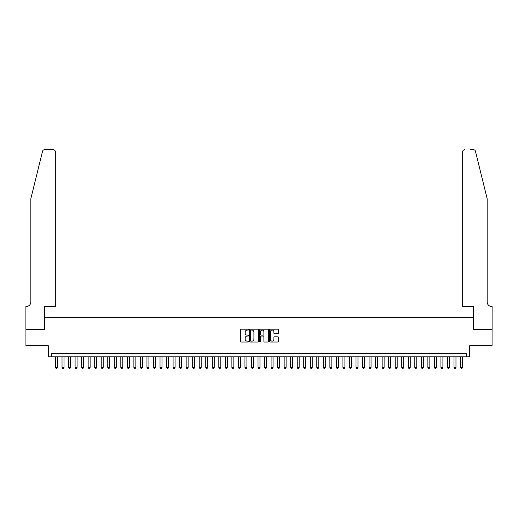 <?xml version="1.0" encoding="UTF-8"?>
<svg xmlns="http://www.w3.org/2000/svg" width="518" height="518" viewBox="0 0 518 518"><rect width="100%" height="100%" fill="white"/><g stroke="black" fill="none" stroke-linecap="round" stroke-linejoin="round"><path stroke-width="0.78" d="M248.549 329.636A0.447 0.447 0 0 0 248.096 329.189L241.284 329.189A0.641 0.641 0 0 0 240.643 329.83L240.643 341.368A0.641 0.641 0 0 0 241.284 342.016L248.096 342.016A0.447 0.447 0 0 0 248.549 341.563A0.447 0.447 0 0 0 248.096 341.116L247.215 341.116A2.053 2.053 0 0 1 245.163 339.063L245.163 338.099A2.053 2.053 0 0 1 247.215 336.046L248.096 336.046A0.447 0.447 0 0 0 248.549 335.599A0.447 0.447 0 0 0 248.096 335.152L247.215 335.152A2.053 2.053 0 0 1 245.163 333.1L245.163 332.135A2.053 2.053 0 0 1 247.215 330.083L248.096 330.083A0.447 0.447 0 0 0 248.549 329.636M277.739 333.709A0.641 0.641 0 0 0 278.38 333.068L278.38 329.83A0.641 0.641 0 0 0 277.739 329.189L270.176 329.189A0.641 0.641 0 0 0 269.535 329.83L269.535 341.368A0.641 0.641 0 0 0 270.176 342.016L277.739 342.016A0.641 0.641 0 0 0 278.38 341.368L278.38 337.458A0.641 0.641 0 0 0 277.739 336.817L274.501 336.817A0.641 0.641 0 0 0 273.86 337.458L273.86 339.4A1.716 1.716 0 0 1 272.144 341.116A1.716 1.716 0 0 1 270.428 339.4L270.428 331.798A1.716 1.716 0 0 1 272.144 330.083A1.716 1.716 0 0 1 273.86 331.798L273.86 333.068A0.641 0.641 0 0 0 274.501 333.709L277.739 333.709M466.427 356.831L469.69 356.831L469.69 345.726L492.068 345.726L492.068 329.396L473.284 329.396L473.284 317.631L44.716 317.631L44.716 329.396L25.932 329.396L25.932 345.726L48.31 345.726L48.31 356.831L466.427 356.831L466.427 353.567L51.573 353.567L51.573 356.831M258.437 329.83A0.641 0.641 0 0 0 257.796 329.189L250.233 329.189A0.641 0.641 0 0 0 249.592 329.83L249.592 341.368A0.641 0.641 0 0 0 250.233 342.016L257.796 342.016A0.641 0.641 0 0 0 258.437 341.368L258.437 329.83M260.204 329.189L267.767 329.189A0.641 0.641 0 0 1 268.408 329.83L268.408 341.368A0.641 0.641 0 0 1 267.767 342.016L264.53 342.016A0.641 0.641 0 0 1 263.889 341.368L263.889 336.694A0.641 0.641 0 0 0 263.248 336.046L261.098 336.046A0.641 0.641 0 0 0 260.457 336.694L260.457 341.563A0.447 0.447 0 0 1 260.01 342.016A0.447 0.447 0 0 1 259.563 341.563L259.563 329.83A0.641 0.641 0 0 1 260.204 329.189M250.939 330.083A0.447 0.447 0 0 0 250.485 330.536L250.485 340.669A0.447 0.447 0 0 0 250.939 341.116L251.865 341.116A2.053 2.053 0 0 0 253.917 339.063L253.917 332.135A2.053 2.053 0 0 0 251.865 330.083L250.939 330.083M263.889 331.831A1.716 1.716 0 0 0 262.173 330.115A1.716 1.716 0 0 0 260.457 331.831L260.457 334.511A0.641 0.641 0 0 0 261.098 335.152L263.248 335.152A0.641 0.641 0 0 0 263.889 334.511L263.889 331.831M55.497 356.831L55.497 367.417L57.453 367.417L57.453 356.831M57.453 367.417L56.967 368.266L55.983 368.266L55.497 367.417M42.554 151.224C43.052 150.149 43.052 150.149 42.554 151.224L30.834 198.731L30.834 301.955A4.571 4.571 0 0 1 26.256 306.526L25.9 306.526L25.9 329.396L44.619 329.396L44.619 306.526L55.329 306.526L55.329 151.696A1.962 1.962 0 0 0 53.373 149.734L44.451 149.734A1.962 1.962 0 0 0 42.554 151.224M47.947 149.734L53.373 149.734C54.552 149.857 55.206 150.511 55.329 151.696L55.329 306.526M30.834 301.955A4.571 4.571 0 0 1 26.256 306.526M483.572 184.168L475.446 151.224L487.166 198.731L487.166 301.955A4.571 4.571 0 0 0 491.744 306.526L492.1 306.526L492.1 329.396L473.381 329.396L473.381 306.526L462.671 306.526L462.671 151.696L462.671 306.526M470.053 149.734L473.549 149.734A1.962 1.962 0 0 1 475.446 151.224M464.627 149.734A1.962 1.962 0 0 0 462.671 151.696C462.794 150.511 463.448 149.857 464.627 149.734M487.166 301.955A4.571 4.571 0 0 0 491.744 306.526M62.03 356.831L62.03 367.417L63.986 367.417L63.986 356.831M63.986 367.417L63.5 368.266L62.516 368.266L62.03 367.417M68.564 356.831L68.564 367.417L70.519 367.417L70.519 356.831M70.519 367.417L70.034 368.266L69.049 368.266L68.564 367.417M75.097 356.831L75.097 367.417L77.052 367.417L77.052 356.831M77.052 367.417L76.567 368.266L75.583 368.266L75.097 367.417M81.63 356.831L81.63 367.417L83.586 367.417L83.586 356.831M83.586 367.417L83.1 368.266L82.116 368.266L81.63 367.417M88.157 356.831L88.157 367.417L90.119 367.417L90.119 356.831M90.119 367.417L89.627 368.266L88.649 368.266L88.157 367.417M94.69 356.831L94.69 367.417L96.652 367.417L96.652 356.831M96.652 367.417L96.16 368.266L95.182 368.266L94.69 367.417M101.224 356.831L101.224 367.417L103.186 367.417L103.186 356.831M103.186 367.417L102.693 368.266L101.716 368.266L101.224 367.417M107.757 356.831L107.757 367.417L109.719 367.417L109.719 356.831M109.719 367.417L109.227 368.266L108.249 368.266L107.757 367.417M114.29 356.831L114.29 367.417L116.252 367.417L116.252 356.831M116.252 367.417L115.76 368.266L114.782 368.266L114.29 367.417M120.823 356.831L120.823 367.417L122.785 367.417L122.785 356.831M122.785 367.417L122.293 368.266L121.316 368.266L120.823 367.417M127.357 356.831L127.357 367.417L129.319 367.417L129.319 356.831M129.319 367.417L128.827 368.266L127.849 368.266L127.357 367.417M133.89 356.831L133.89 367.417L135.852 367.417L135.852 356.831M135.852 367.417L135.36 368.266L134.382 368.266L133.89 367.417M140.423 356.831L140.423 367.417L142.385 367.417L142.385 356.831M142.385 367.417L141.893 368.266L140.915 368.266L140.423 367.417M146.957 356.831L146.957 367.417L148.919 367.417L148.919 356.831M148.919 367.417L148.426 368.266L147.449 368.266L146.957 367.417M153.49 356.831L153.49 367.417L155.452 367.417L155.452 356.831M155.452 367.417L154.96 368.266L153.982 368.266L153.49 367.417M160.023 356.831L160.023 367.417L161.985 367.417L161.985 356.831M161.985 367.417L161.493 368.266L160.515 368.266L160.023 367.417M166.556 356.831L166.556 367.417L168.518 367.417L168.518 356.831M168.518 367.417L168.026 368.266L167.049 368.266L166.556 367.417M173.09 356.831L173.09 367.417L175.052 367.417L175.052 356.831M175.052 367.417L174.56 368.266L173.582 368.266L173.09 367.417M179.623 356.831L179.623 367.417L181.585 367.417L181.585 356.831M181.585 367.417L181.093 368.266L180.115 368.266L179.623 367.417M186.156 356.831L186.156 367.417L188.118 367.417L188.118 356.831M188.118 367.417L187.626 368.266L186.648 368.266L186.156 367.417M192.69 356.831L192.69 367.417L194.651 367.417L194.651 356.831M194.651 367.417L194.159 368.266L193.182 368.266L192.69 367.417M199.223 356.831L199.223 367.417L201.185 367.417L201.185 356.831M201.185 367.417L200.693 368.266L199.715 368.266L199.223 367.417M205.756 356.831L205.756 367.417L207.718 367.417L207.718 356.831M207.718 367.417L207.226 368.266L206.248 368.266L205.756 367.417M212.289 356.831L212.289 367.417L214.251 367.417L214.251 356.831M214.251 367.417L213.759 368.266L212.781 368.266L212.289 367.417M218.823 356.831L218.823 367.417L220.785 367.417L220.785 356.831M220.785 367.417L220.292 368.266L219.315 368.266L218.823 367.417M225.356 356.831L225.356 367.417L227.318 367.417L227.318 356.831M227.318 367.417L226.826 368.266L225.842 368.266L225.356 367.417M231.889 356.831L231.889 367.417L233.845 367.417L233.845 356.831M233.845 367.417L233.359 368.266L232.375 368.266L231.889 367.417M238.422 356.831L238.422 367.417L240.378 367.417L240.378 356.831M240.378 367.417L239.892 368.266L238.908 368.266L238.422 367.417M244.956 356.831L244.956 367.417L246.911 367.417L246.911 356.831M246.911 367.417L246.426 368.266L245.441 368.266L244.956 367.417M251.489 356.831L251.489 367.417L253.444 367.417L253.444 356.831M253.444 367.417L252.959 368.266L251.975 368.266L251.489 367.417M258.022 356.831L258.022 367.417L259.978 367.417L259.978 356.831M259.978 367.417L259.492 368.266L258.508 368.266L258.022 367.417M264.556 356.831L264.556 367.417L266.511 367.417L266.511 356.831M266.511 367.417L266.025 368.266L265.041 368.266L264.556 367.417M271.089 356.831L271.089 367.417L273.044 367.417L273.044 356.831M273.044 367.417L272.559 368.266L271.574 368.266L271.089 367.417M277.622 356.831L277.622 367.417L279.578 367.417L279.578 356.831M279.578 367.417L279.092 368.266L278.108 368.266L277.622 367.417M284.155 356.831L284.155 367.417L286.111 367.417L286.111 356.831M286.111 367.417L285.625 368.266L284.641 368.266L284.155 367.417M290.682 356.831L290.682 367.417L292.644 367.417L292.644 356.831M292.644 367.417L292.158 368.266L291.174 368.266L290.682 367.417M297.215 356.831L297.215 367.417L299.177 367.417L299.177 356.831M299.177 367.417L298.685 368.266L297.708 368.266L297.215 367.417M303.749 356.831L303.749 367.417L305.711 367.417L305.711 356.831M305.711 367.417L305.219 368.266L304.241 368.266L303.749 367.417M310.282 356.831L310.282 367.417L312.244 367.417L312.244 356.831M312.244 367.417L311.752 368.266L310.774 368.266L310.282 367.417M316.815 356.831L316.815 367.417L318.777 367.417L318.777 356.831M318.777 367.417L318.285 368.266L317.307 368.266L316.815 367.417M323.349 356.831L323.349 367.417L325.31 367.417L325.31 356.831M325.31 367.417L324.818 368.266L323.841 368.266L323.349 367.417M329.882 356.831L329.882 367.417L331.844 367.417L331.844 356.831M331.844 367.417L331.352 368.266L330.374 368.266L329.882 367.417M336.415 356.831L336.415 367.417L338.377 367.417L338.377 356.831M338.377 367.417L337.885 368.266L336.907 368.266L336.415 367.417M342.948 356.831L342.948 367.417L344.91 367.417L344.91 356.831M344.91 367.417L344.418 368.266L343.44 368.266L342.948 367.417M349.482 356.831L349.482 367.417L351.444 367.417L351.444 356.831M351.444 367.417L350.951 368.266L349.974 368.266L349.482 367.417M356.015 356.831L356.015 367.417L357.977 367.417L357.977 356.831M357.977 367.417L357.485 368.266L356.507 368.266L356.015 367.417M362.548 356.831L362.548 367.417L364.51 367.417L364.51 356.831M364.51 367.417L364.018 368.266L363.04 368.266L362.548 367.417M369.081 356.831L369.081 367.417L371.043 367.417L371.043 356.831M371.043 367.417L370.551 368.266L369.574 368.266L369.081 367.417M375.615 356.831L375.615 367.417L377.577 367.417L377.577 356.831M377.577 367.417L377.085 368.266L376.107 368.266L375.615 367.417M382.148 356.831L382.148 367.417L384.11 367.417L384.11 356.831M384.11 367.417L383.618 368.266L382.64 368.266L382.148 367.417M388.681 356.831L388.681 367.417L390.643 367.417L390.643 356.831M390.643 367.417L390.151 368.266L389.173 368.266L388.681 367.417M395.215 356.831L395.215 367.417L397.176 367.417L397.176 356.831M397.176 367.417L396.684 368.266L395.707 368.266L395.215 367.417M401.748 356.831L401.748 367.417L403.71 367.417L403.71 356.831M403.71 367.417L403.218 368.266L402.24 368.266L401.748 367.417M408.281 356.831L408.281 367.417L410.243 367.417L410.243 356.831M410.243 367.417L409.751 368.266L408.773 368.266L408.281 367.417M414.814 356.831L414.814 367.417L416.776 367.417L416.776 356.831M416.776 367.417L416.284 368.266L415.306 368.266L414.814 367.417M421.348 356.831L421.348 367.417L423.31 367.417L423.31 356.831M423.31 367.417L422.817 368.266L421.84 368.266L421.348 367.417M427.881 356.831L427.881 367.417L429.843 367.417L429.843 356.831M429.843 367.417L429.351 368.266L428.373 368.266L427.881 367.417M434.414 356.831L434.414 367.417L436.37 367.417L436.37 356.831M436.37 367.417L435.884 368.266L434.9 368.266L434.414 367.417M440.947 356.831L440.947 367.417L442.903 367.417L442.903 356.831M442.903 367.417L442.417 368.266L441.433 368.266L440.947 367.417M447.481 356.831L447.481 367.417L449.436 367.417L449.436 356.831M449.436 367.417L448.951 368.266L447.966 368.266L447.481 367.417M454.014 356.831L454.014 367.417L455.969 367.417L455.969 356.831M455.969 367.417L455.484 368.266L454.5 368.266L454.014 367.417M460.547 356.831L460.547 367.417L462.503 367.417L462.503 356.831M462.503 367.417L462.017 368.266L461.033 368.266L460.547 367.417"/></g></svg>
